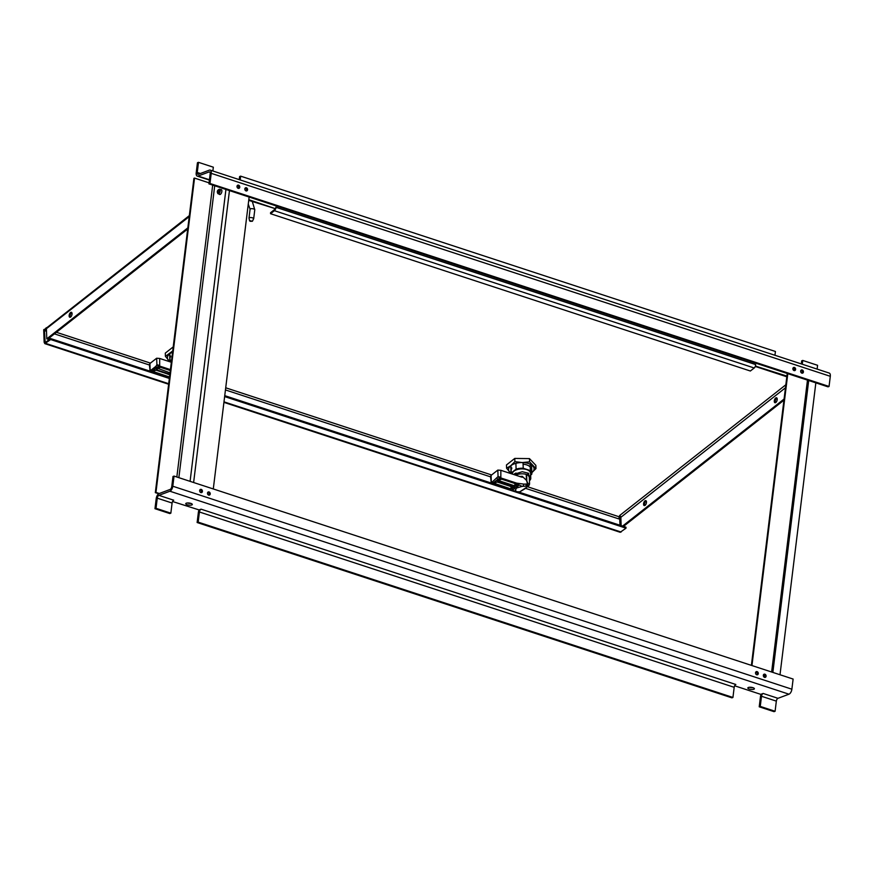 <?xml version="1.0" encoding="UTF-8"?>
<svg xmlns="http://www.w3.org/2000/svg" width="874" height="874" viewBox="0 0 874 874"><rect width="100%" height="100%" fill="white"/><g stroke="black" fill="none" stroke-linecap="round" stroke-linejoin="round"><path stroke-width="1.31" d="M171.195 362.218L171.184 362.131A9.133 4.731 -2.1 0 1 171.523 360.765M169.927 361.803A10.412 5.397 -2.1 0 1 170.059 361.148L171.621 359.924M170.059 361.148L169.785 353.752M155.922 366.326L156.73 367.397L158.533 366.84L156.916 364.72L156.654 358.231L149.913 363.529L150.142 370.041L151.191 370.041L155.922 366.326L156.916 364.72L159.407 365.376L158.533 366.84L159.669 366.905L159.691 358.449L156.654 358.231M169.873 374.181L157.233 370.041A1.89 0.983 -2.1 0 1 156.741 368.686L158.205 367.539A1.89 0.983 -2.1 0 1 160.226 367.08L160.324 367.102M170.343 370.358L160.805 367.233M159.691 358.449L171.337 362.262M156.73 367.397L152.01 371.111L151.759 372.171L150.831 372.127L150.142 370.041L151.759 372.171L150.831 372.127L151.89 372.685L153.398 373.056L153.846 371.341M169.348 378.409L150.776 372.204A1.89 1.89 0 0 1 150.131 371.614L149.388 364.6L149.913 363.529M151.759 372.171L167.753 377.765L153.398 373.056M152.884 372.859A1.89 0.983 -2.1 0 1 152.874 371.734L154.337 370.576A1.89 0.983 -2.1 0 1 156.97 370.248L169.785 374.848M169.436 378.278L167.753 377.765M170.648 356.079L170.496 357.116M172.571 352.211A12.771 6.621 177.9 0 0 169.611 353.883A12.771 6.621 177.9 0 0 168.638 360.525A12.771 6.621 177.9 0 0 169.895 361.563M172.724 350.955L165.415 356.352L169.895 361.716M173.227 346.891L165.295 353.118L165.415 356.352M526.956 474.669L528.694 473.304L528.759 475.325A9.133 4.731 -2.1 0 1 530.769 478.154A9.133 4.731 -2.1 0 1 529.436 480.755M513.519 474.451L522.27 471.72L528.694 473.304M512.35 474.069L512.35 473.981A9.133 4.731 -2.1 0 1 521.297 468.912A9.133 4.731 -2.1 0 1 530.594 473.304L530.769 478.154M535.97 468.573L529.589 461.843L529.469 458.61L535.849 465.339L535.97 468.573L531.84 472.648A12.771 6.621 177.9 0 0 532.812 466.017A12.771 6.621 177.9 0 0 522.27 462.554A12.771 6.621 177.9 0 0 510.766 465.733L511.061 473.642A10.412 5.397 -2.1 0 1 511.214 473.009L516.108 469.152A10.412 5.397 -2.1 0 1 523.231 468.267L530.387 470.616A10.412 5.397 -2.1 0 1 531.873 473.249A10.412 5.397 -2.1 0 1 531.72 474.276L530.66 475.106M515.889 463.34L516.108 469.152M523.023 462.575L523.231 468.267M530.147 464.17L530.387 470.616M511.214 473.009L510.94 465.602M497.077 478.176L497.885 479.247L499.688 478.69L498.071 476.57L497.819 470.081L491.079 475.38L491.297 481.891L492.357 481.891L498.071 476.57L500.562 477.226L499.688 478.69L500.824 478.755L500.846 470.299L497.819 470.081M518.785 474.145L515.988 473.053L516.053 474.986A8.991 4.665 177.9 0 1 526.235 474.353A1.89 0.983 177.9 0 1 526.596 474.484A9.079 4.709 177.9 0 1 529.316 477.696L529.557 484.13L528.071 483.661L526.541 480.405L527.535 483.999L528.071 483.661L527.306 485.922L528.825 485.704L529.557 484.13M515.988 473.053A8.991 4.665 177.9 0 0 513.704 474.516M524.739 488.916L519.495 491.996M491.079 475.38L490.543 476.45L491.297 483.464A1.89 1.89 0 0 0 491.942 484.054L515.573 491.691A2.841 2.841 0 0 0 515.758 491.745L519.757 491.854L527.361 486.796C529.174 485.791 528.901 485.573 526.541 486.119L527.306 485.922L527.535 483.999L523.985 484.13L522.892 486.348L523.985 484.13L516.698 483.147L516.316 483.792L518.719 484.786L518.49 485.66A0.95 0.655 -128.2 0 1 517.681 484.589L517.834 484.393M500.846 470.299L521.166 476.964C522.674 477.433 523.045 477.226 522.259 476.319L526.541 480.405M519.156 491.931L517.037 491.712M514.994 491.21L518.413 492.04M516.25 491.57L515.452 490.063L516.6 488.009L522.16 486.37L518.719 484.786M527.361 486.796C529.174 485.791 528.901 485.573 526.541 486.119L525.875 486.163L526.214 484.491M525.875 486.163L523.351 486.305M515.07 483.541L514.393 487.146L498.388 481.891A1.89 0.983 -2.1 0 1 497.896 480.547L499.36 479.389A1.89 0.983 -2.1 0 1 501.381 478.93L501.49 478.952M522.16 486.37L522.892 486.348M516.316 483.792L501.96 479.083M522.248 477.182L522.259 476.319L519.757 476.494M497.885 479.247L493.165 482.961L492.925 484.021L491.986 483.978L491.297 481.891L492.925 484.021L491.986 483.978L493.045 484.535L494.553 484.906L495.012 483.191M492.925 484.021L508.908 489.615L494.553 484.906M494.039 484.709A1.89 0.983 -2.1 0 1 494.029 483.584L495.492 482.426A1.89 0.983 -2.1 0 1 498.125 482.098L514.13 487.353A1.89 0.983 -2.1 0 1 514.622 488.697L511.683 490.325L508.908 489.615M511.683 490.325L515.933 491.264M511.814 467.929L511.651 468.967M523.078 464.225A9.636 5.004 -2.1 0 1 530.256 467.098M529.589 461.843L522.27 462.554L514.895 461.658L510.766 465.733A12.771 6.621 177.9 0 0 509.793 472.375A12.771 6.621 177.9 0 0 511.05 473.413M510.766 465.733L506.581 468.202L511.05 473.566M529.469 458.61L514.775 458.424L514.895 461.658M514.775 458.424L506.461 464.968L506.581 468.202M70.324 317.218A2.6 1.289 108.2 0 1 70.215 314.99A2.6 1.289 108.2 0 1 71.45 312.859A2.6 1.289 108.2 0 1 71.821 312.652M70.521 312.553A2.6 1.289 108.2 0 1 71.406 312.302A2.6 1.289 108.2 0 1 71.821 315.175A2.6 1.289 108.2 0 1 69.789 317.251A2.6 1.289 108.2 0 1 69.177 315.175A2.6 1.289 108.2 0 1 70.521 312.553M187.692 229.021L47.72 339.145L46.781 338.839L187.834 227.863M775.675 398.031A2.6 1.289 -71.8 0 0 774.331 400.653A2.6 1.289 -71.8 0 0 774.943 402.728A2.6 1.289 -71.8 0 0 776.986 400.653A2.6 1.289 -71.8 0 0 776.571 397.779A2.6 1.289 -71.8 0 0 775.675 398.031M776.975 398.129A2.6 1.289 -71.8 0 0 776.615 398.336A2.6 1.289 -71.8 0 0 775.38 400.467A2.6 1.289 -71.8 0 0 775.478 402.696M644.946 500.878A2.6 1.289 -71.8 0 0 643.603 503.5A2.6 1.289 -71.8 0 0 644.214 505.576A2.6 1.289 -71.8 0 0 646.247 503.511A2.6 1.289 -71.8 0 0 645.831 500.638A2.6 1.289 -71.8 0 0 644.946 500.878M646.247 500.977A2.6 1.289 -71.8 0 0 645.875 501.195A2.6 1.289 -71.8 0 0 644.641 503.326A2.6 1.289 -71.8 0 0 644.75 505.543M783.945 400.183L623.512 526.399M784.087 399.025L622.572 526.093M621.152 525.624L620.846 517.31A1.519 1.049 51.8 0 0 619.546 515.605L785.835 384.779M620.453 516.283L619.622 516.938A1.519 0.754 -71.8 0 0 618.814 518.905L525.503 488.315M149.836 371.1L50.616 338.566L45.186 342.575L44.345 329.279L45.273 329.585L45.328 330.885L46.42 328.69M47.283 327.433A2.644 1.846 51.8 0 0 46.967 327.619A2.644 1.846 51.8 0 0 46.42 328.985L46.781 338.839M248.806 199.676L275.594 208.755A2.644 1.311 108.2 0 1 274.403 210.689L270.558 213.715L270.525 212.743L274.36 209.716A1.519 0.754 108.2 0 0 274.917 208.952M270.558 213.715L750.362 371.013L754.207 367.998A2.644 1.311 -71.8 0 0 755.398 366.064L786.906 376.093M755.267 366.435L786.819 376.781M755.398 366.064A2.644 1.311 -71.8 0 0 755.617 364.556L755.66 365.845M275.856 208.536L275.813 207.247L755.617 364.556M248.729 200.365L275.594 208.755M45.033 329.509A2.644 1.311 108.2 0 1 46.093 327.947L47.283 327.368M44.345 329.279L43.7 329.782L44.159 342.313L44.836 343.657L50.648 339.538L50.616 338.566M223.919 402.368L620.19 532.288L626.013 528.18L224.629 396.577M169.348 378.453L50.648 339.538M626.013 528.18L625.981 527.208L518.916 492.106M490.991 482.951L224.749 395.66M169.458 377.535L151.683 371.712M619.065 517.714L619.699 517.921L619.972 525.241M249.844 220.641L250.226 221.319L252.4 221.253L249.844 220.641M253.285 219.003A2.36 0.754 -173 0 0 253.657 218.729A2.36 0.754 -173 0 0 253.689 218.653A2.36 0.754 -173 0 0 252.062 217.713A2.36 0.754 -173 0 0 249.385 217.724A2.36 0.754 -173 0 0 248.992 218.074A2.36 0.754 -173 0 0 248.992 218.161L249.603 220.903M218.609 189.713A2.36 1.169 108.2 0 1 218.871 189.483A2.36 1.169 108.2 0 1 219.166 189.308A2.36 1.169 108.2 0 1 219.636 189.287A2.36 1.169 108.2 0 1 220.128 191.472A2.36 1.169 108.2 0 1 218.62 193.755A2.36 1.169 108.2 0 1 218.161 193.777A2.36 1.169 108.2 0 1 217.659 193.165L217.375 192.258A1.42 0.699 108.2 0 1 217.331 191.57A1.42 0.699 108.2 0 1 218.096 190.04A1.42 0.699 108.2 0 1 218.282 189.942A1.42 0.699 108.2 0 1 218.904 190.98A1.42 0.699 108.2 0 1 217.954 192.608A1.42 0.699 108.2 0 1 217.375 192.258M210.164 170.102L829.251 373.078A4.348 2.163 108.2 0 1 830.3 376.312L829.055 386.45L209.978 183.474L211.224 173.336A4.348 2.163 -71.8 0 0 210.164 170.102A4.348 2.163 -71.8 0 0 209.312 170.146L198.332 174.276A2.458 1.224 108.2 0 1 197.852 174.297A2.458 1.224 108.2 0 1 197.251 172.473L198.496 162.335L213.332 167.196L212.863 170.987M238.209 188.336A1.661 1.333 69.4 0 0 239.651 186.315A1.661 1.333 69.4 0 0 237.029 186.796A1.661 1.333 69.4 0 0 238.209 188.336M238.405 188.391A1.661 1.333 69.4 0 0 237.346 185.572M801.862 373.132A1.661 1.333 69.4 0 0 803.304 371.111A1.661 1.333 69.4 0 0 800.682 371.592A1.661 1.333 69.4 0 0 801.862 373.132M802.059 373.187A1.661 1.333 69.4 0 0 800.999 370.368M794.051 370.576A1.661 1.333 69.4 0 0 795.493 368.555A1.661 1.333 69.4 0 0 792.882 369.036A1.661 1.333 69.4 0 0 794.051 370.576M794.248 370.62A1.661 1.333 69.4 0 0 793.188 367.812M246.009 190.903A1.661 1.333 69.4 0 0 247.451 188.871A1.661 1.333 69.4 0 0 244.84 189.352A1.661 1.333 69.4 0 0 246.009 190.903M246.206 190.947A1.661 1.333 69.4 0 0 245.157 188.129M792.871 368.675A3.31 1.06 7 0 1 793.603 369.473A3.31 1.06 7 0 1 793.199 369.899M801.316 363.923L801.698 360.831L802.747 360.438L817.583 365.299L817.114 369.101M802.277 364.229L802.747 360.438M240.186 179.946L240.656 176.155L775.424 351.479L774.954 355.27M240.656 176.155L239.607 176.548L239.225 179.629M829.055 386.45L828.006 386.843L208.93 183.868L210.175 173.729A2.458 1.224 -71.8 0 0 209.574 171.905A2.458 1.224 -71.8 0 0 209.094 171.927L198.114 176.045A4.348 2.163 108.2 0 1 197.262 176.1A4.348 2.163 108.2 0 1 196.202 172.866L197.448 162.728L198.496 162.335M209.978 183.474L208.93 183.868M219.177 194.115A2.6 1.289 -71.8 0 0 219.614 194.498A2.6 1.289 -71.8 0 0 221.646 192.433A2.6 1.289 -71.8 0 0 221.231 189.56A2.6 1.289 -71.8 0 0 220.641 189.614M194.541 178.088L193.919 178.329L155.321 492.641L155.954 492.412L194.541 178.088L209.05 182.852M158.74 493.755L155.321 492.641M249.134 197.054L213.289 488.959M159.297 493.504L155.954 492.412M158.904 495.35L173.74 500.212A2.458 1.224 -71.8 0 0 172.091 503.031L170.845 513.169L156.02 508.307L157.265 498.169A2.458 1.224 108.2 0 1 158.904 495.35L169.895 491.221A4.348 2.163 -71.8 0 0 172.801 486.228L174.046 476.09L793.122 679.054L791.877 689.204A4.348 2.163 108.2 0 1 788.971 694.196L777.991 698.315A2.458 1.224 -71.8 0 0 776.341 701.134L775.096 711.272L760.26 706.411L761.505 696.272A2.458 1.224 108.2 0 1 763.155 693.453L760.751 694.349L734.641 685.795M764.892 674.193A1.661 1.333 69.4 0 0 763.45 676.225A1.661 1.333 69.4 0 0 766.072 675.744A1.661 1.333 69.4 0 0 764.892 674.193M764.706 677.361A1.661 1.333 69.4 0 0 763.647 674.542M201.238 489.396A1.661 1.333 69.4 0 0 199.796 491.428A1.661 1.333 69.4 0 0 202.418 490.948A1.661 1.333 69.4 0 0 201.238 489.396M201.053 492.565A1.661 1.333 69.4 0 0 200.004 489.746M209.05 491.964A1.661 1.333 69.4 0 0 207.608 493.985A1.661 1.333 69.4 0 0 210.219 493.504A1.661 1.333 69.4 0 0 209.05 491.964M208.864 495.121A1.661 1.333 69.4 0 0 207.804 492.302M757.092 671.636A1.661 1.333 69.4 0 0 755.649 673.668A1.661 1.333 69.4 0 0 758.261 673.188A1.661 1.333 69.4 0 0 757.092 671.636M756.906 674.804A1.661 1.333 69.4 0 0 755.846 671.986M190.849 503.391A3.31 1.06 -173 0 0 187.528 502.965A3.31 1.06 -173 0 0 185.736 503.675A3.31 1.06 -173 0 0 188.893 505.128A3.31 1.06 -173 0 0 192.313 504.484A3.31 1.06 -173 0 0 190.849 503.391M187.364 502.976A3.31 1.06 -173 0 0 190.893 503.402M752.94 687.674A3.31 1.06 -173 0 0 749.619 687.248A3.31 1.06 -173 0 0 747.827 687.958A3.31 1.06 -173 0 0 750.985 689.422A3.31 1.06 -173 0 0 754.404 688.767A3.31 1.06 -173 0 0 752.94 687.674M749.455 687.259A3.31 1.06 -173 0 0 752.984 687.696M170.845 513.169L169.807 513.562L154.971 508.701L156.217 498.562A4.348 2.163 108.2 0 1 159.123 493.57L170.113 489.44A2.458 1.224 -71.8 0 0 171.752 486.621L172.997 476.483L174.046 476.09M156.02 508.307L154.971 508.701M732.936 697.452L198.169 522.128L199.414 511.989A2.458 1.224 108.2 0 1 201.064 509.171L735.832 684.495A2.458 1.224 -71.8 0 0 734.182 687.314L732.936 697.452L731.899 697.845L197.131 522.521L198.376 512.383A4.348 2.163 108.2 0 1 199.075 509.913L172.549 501.512M197.131 522.521L198.169 522.128M201.064 509.171L199.075 509.913M775.096 711.272L774.047 711.665L759.222 706.804L760.26 706.411M759.222 706.804L760.467 696.665A4.348 2.163 108.2 0 1 761.167 694.196M764.368 677.252A2.6 1.289 108.2 0 1 764.4 676.705A2.6 1.289 108.2 0 1 764.761 675.362M815.846 382.856L780.001 674.761M802.343 372.564L801.425 372.903M751.389 665.376L787.223 373.471M751.957 665.562L787.802 373.657M152.01 371.111L151.191 370.041M158.205 367.539A0.95 0.655 51.8 0 0 158.937 367.189M160.215 367.233L170.321 370.543L160.51 367.298L157.32 368.435M170.037 372.848L157.713 368.293M157.233 370.041L157.375 368.566M156.741 368.686A0.95 0.655 51.8 0 0 157.298 368.631M160.095 366.228L170.43 369.626M160.226 367.08L159.669 366.905M150.142 371.625L150.831 372.127M156.348 370.27L169.785 374.684M152.874 371.734A0.95 0.655 51.8 0 0 153.431 371.668L154.895 370.51A0.95 0.655 51.8 0 0 155.069 370.237M154.337 370.576A0.95 0.655 51.8 0 0 154.895 370.51L156.457 370.139M156.97 370.248L169.829 374.476M153.496 371.614L169.523 376.989M493.165 482.961L492.357 481.891M526.814 480.569L526.596 474.484M526.235 474.353L526.454 480.329M499.36 479.389A0.95 0.655 51.8 0 0 500.092 479.039M501.37 479.083L514.808 483.486M518.49 485.66L517.026 486.818A0.95 0.655 -128.2 0 1 516.217 485.747L517.845 484.305M498.388 481.891L498.89 480.667L514.895 485.911L516.217 485.747L516.141 483.901M517.026 486.818A1.89 0.983 -2.1 0 1 514.393 487.146M497.896 480.547A0.95 0.655 51.8 0 0 498.453 480.482L498.486 480.285M501.25 478.078L516.698 483.147M501.381 478.93L500.824 478.755M491.297 483.475L491.986 483.978M513.158 489.855A0.95 0.655 -128.2 0 1 512.35 488.795L512.273 486.938M497.503 482.12L510.94 486.534L511.028 488.959L513.967 487.441M494.662 483.464L511.028 488.959L510.591 490.128M494.029 483.584A0.95 0.655 51.8 0 0 494.586 483.519L496.05 482.372A0.95 0.655 51.8 0 0 496.224 482.087M495.492 482.426A0.95 0.655 51.8 0 0 496.05 482.372L497.612 481.989M498.125 482.098L513.595 487.179M514.13 487.353L513.814 487.637A0.95 0.655 -128.2 0 0 514.622 488.697M620.846 517.31L785.475 387.794M45.328 330.885L46.497 331.268M54.428 333.868L149.312 364.971M225.448 389.935L490.467 476.822M619.622 516.938L527.448 486.72M491.45 474.921L225.71 387.794M150.284 363.071L56.428 332.295M189.21 216.632L46.125 328.919M274.403 210.689L754.207 367.998M621.108 532.037L223.984 401.843M168.704 383.719L45.743 343.406M45.994 342.204L44.803 341.81M253.689 218.653L254.782 209.749A2.36 0.754 -173 0 0 253.154 208.82A2.36 0.754 -173 0 0 250.477 208.831A2.36 0.754 -173 0 0 250.084 209.181L248.26 204.123M200.386 173.5L197.251 172.473M209.094 171.927L209.957 172.211M209.432 179.76L198.114 176.045M211.224 173.336L830.3 376.312M225.929 189.44L190.084 481.345M193.624 482.503L229.458 190.598M178.864 477.674L214.709 185.769M212.688 185.102L176.843 477.007M761.505 696.272L776.341 701.134M777.991 698.315L763.155 693.453M157.265 498.169L172.091 503.031M199.414 511.989L734.182 687.314M791.877 689.204L172.801 486.228M169.895 491.221L788.971 694.196M807.478 380.103L771.633 672.019M169.611 353.894L169.895 361.792M531.567 464.968L531.873 473.249M524.892 488.806L519.593 491.975A1.89 1.89 0 0 1 519.243 492.062M498.453 480.482L501.665 479.149L517.67 484.393M46.967 327.619L189.341 215.605M168.638 384.243L44.836 343.657M252.4 221.253L253.657 218.729M248.992 218.074L250.084 209.181M254.782 209.749L252.313 201.533M220.193 194.443L218.161 193.777M221.668 189.953L219.636 189.287M218.096 190.04L218.871 189.483M197.262 176.1L209.399 180.077M772.856 672.412L808.701 380.507"/></g></svg>

